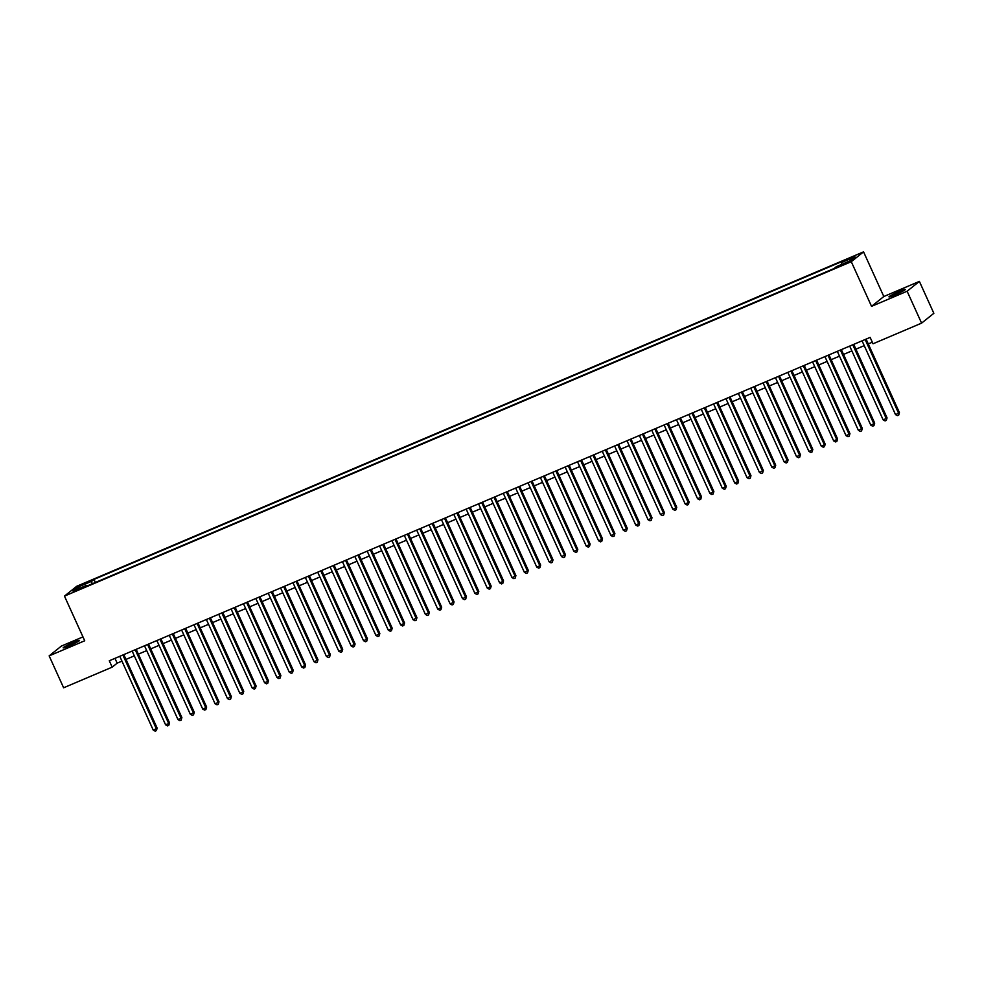 <?xml version="1.0" encoding="UTF-8"?>
<svg xmlns="http://www.w3.org/2000/svg" width="983" height="983" viewBox="0 0 983 983"><rect width="100%" height="100%" fill="white"/><g stroke="black" fill="none" stroke-linecap="round" stroke-linejoin="round"><path stroke-width="1.47" d="M69.24 645.831A8.994 0.7 -24.4 0 0 79.562 640.412A8.994 0.7 -24.4 0 0 73.492 642.427A8.994 0.7 -24.4 0 0 63.17 647.846A8.994 0.7 -24.4 0 0 69.24 645.831M895.046 294.851A8.994 0.7 -24.4 0 0 905.355 289.444A8.994 0.7 -24.4 0 0 899.285 291.459A8.994 0.7 -24.4 0 0 888.976 296.866A8.994 0.7 -24.4 0 0 895.046 294.851M75.187 591.238L80.336 588.522L75.187 591.238M82.965 636.898L61.413 646.052L49.15 655.882L63.625 687.793L112.185 667.15L117.149 663.169L121.941 661.129M863.553 251.857L76.723 586.273L64.46 596.103L851.278 261.699L863.553 251.857L883.815 296.522L871.54 306.352L907.112 291.238L919.375 281.396L883.815 296.522M919.375 281.396L933.85 313.307L921.587 323.137L907.112 291.238M921.587 323.137L873.027 343.78L870.127 337.402L109.285 660.773L112.185 667.15M845.663 262.977L837.946 266.762L845.663 262.977L845.933 263.579M87.204 585.954L86.627 585.327L84.305 587.183L834.014 268.543L836.336 266.688L849.951 260.9L854.989 256.858L841.374 262.645L843.697 260.778L93.987 579.417L91.665 581.285L92.083 583.877M86.627 585.327L73.025 591.102L78.062 587.06L91.665 581.285M49.15 655.882L84.722 640.769L64.46 596.103M871.54 306.352L851.278 261.699M125.984 659.409L134.315 655.87M138.357 654.15L146.688 650.611M150.731 648.891L159.062 645.352M163.104 643.632L171.435 640.093M175.478 638.372L183.809 634.834M187.839 633.113L196.17 629.575M200.213 627.854L208.543 624.316M212.586 622.595L220.917 619.057M224.96 617.349L233.29 613.797M237.333 612.09L245.664 608.538M249.707 606.83L258.038 603.292M262.068 601.571L270.399 598.033M274.441 596.312L282.772 592.774M286.815 591.053L295.146 587.515M299.188 585.794L307.519 582.255M311.562 580.535L319.893 576.996M323.935 575.276L332.266 571.737M336.297 570.017L344.628 566.478M348.67 564.758L357.001 561.219M361.044 559.499L369.375 555.96M373.417 554.24L381.748 550.701M385.791 548.993L394.122 545.442M398.164 543.734L406.495 540.183M410.525 538.475L418.856 534.936M422.899 533.216L431.23 529.677M435.272 527.957L443.603 524.418M447.646 522.698L455.977 519.159M460.019 517.439L468.35 513.9M472.393 512.18L480.724 508.641M484.754 506.921L493.085 503.382M497.128 501.662L505.459 498.123M509.501 496.403L517.832 492.864M521.875 491.144L530.206 487.605M534.248 485.897L542.579 482.346M546.622 480.638L554.953 477.087M558.983 475.379L567.314 471.84M571.356 470.12L579.687 466.581M583.73 464.861L592.061 461.322M596.103 459.602L604.434 456.063M608.477 454.343L616.808 450.804M620.851 449.084L629.181 445.545M633.212 443.825L641.543 440.286M645.585 438.565L653.916 435.027M657.959 433.306L666.29 429.768M670.332 428.047L678.663 424.509M682.706 422.788L691.037 419.25M695.079 417.542L703.41 413.99M707.441 412.282L715.771 408.731M719.814 407.023L728.145 403.485M732.188 401.764L740.518 398.226M744.561 396.505L752.892 392.967M756.935 391.246L765.265 387.707M769.308 385.987L777.639 382.448M781.669 380.728L790 377.189M794.043 375.469L802.374 371.93M806.416 370.21L814.747 366.671M818.79 364.951L827.121 361.412M831.163 359.692L839.494 356.153M843.537 354.433L851.868 350.894M855.898 349.186L864.229 345.635M868.272 343.927L872.314 342.207M114.974 658.352L117.149 663.169M841.669 264.415L841.374 262.645M95.376 582.477L93.987 579.417M78.062 587.06L79.77 588.239M865.151 339.516L898.609 413.278L895.513 414.593L862.054 340.831M866.097 339.11L899.433 412.614L898.683 415.133L897.442 415.662L895.513 414.593M899.433 412.614L898.683 415.133M852.777 344.775L886.236 418.537L883.139 419.852L849.681 346.09M853.723 344.369L887.059 417.873L886.31 420.392L885.069 420.921L883.139 419.852M887.059 417.873L886.31 420.392M840.404 350.034L873.862 423.796L870.766 425.111L837.307 351.349M841.35 349.629L874.698 423.132L873.936 425.651L872.695 426.18L870.766 425.111M874.698 423.132L873.936 425.651M828.03 355.293L861.489 429.055L858.405 430.37L824.934 356.608M828.976 354.888L862.324 428.391L861.563 430.91L860.334 431.439L858.405 430.37M862.324 428.391L861.563 430.91M815.657 360.552L849.115 434.314L846.031 435.629L812.572 361.867M816.603 360.147L849.951 433.65L849.189 436.169L847.96 436.685L846.031 435.629M849.951 433.65L849.189 436.169M803.295 365.811L836.754 439.573L833.658 440.888L800.199 367.126M804.241 365.406L837.577 438.909L836.828 441.428L835.587 441.945L833.658 440.888M837.577 438.909L836.828 441.428M790.922 371.07L824.381 444.832L821.284 446.147L787.825 372.385M791.868 370.665L825.204 444.169L824.454 446.687L823.213 447.204L821.284 446.147M825.204 444.169L824.454 446.687M778.548 376.317L812.007 450.091L808.911 451.406L775.452 377.632M779.494 375.924L812.83 449.415L812.081 451.934L810.84 452.463L808.911 451.406M812.83 449.415L812.081 451.934M766.175 381.576L799.634 455.338L796.537 456.653L763.078 382.891M767.121 381.183L800.469 454.674L799.707 457.193L798.466 457.722L796.537 456.653M800.469 454.674L799.707 457.193M753.801 386.835L787.26 460.597L784.176 461.912L750.705 388.15M754.747 386.442L788.096 459.933L787.334 462.452L786.105 462.981L784.176 461.912M788.096 459.933L787.334 462.452M741.428 392.094L774.887 465.856L771.802 467.171L738.344 393.409M742.374 391.689L775.722 465.192L774.96 467.711L773.732 468.24L771.802 467.171M775.722 465.192L774.96 467.711M729.054 397.353L762.525 471.115L759.429 472.43L725.97 398.668M730.013 396.948L763.349 470.452L762.599 472.97L761.358 473.499L759.429 472.43M763.349 470.452L762.599 472.97M716.693 402.612L750.152 476.374L747.055 477.689L713.597 403.927M717.639 402.207L750.975 475.711L750.226 478.229L748.985 478.758L747.055 477.689M750.975 475.711L750.226 478.229M704.32 407.871L737.778 481.633L734.682 482.948L701.223 409.186M705.266 407.466L738.602 480.97L737.852 483.489L736.611 484.017L734.682 482.948M738.602 480.97L737.852 483.489M691.946 413.13L725.405 486.892L722.308 488.207L688.85 414.445M692.892 412.725L726.24 486.229L725.479 488.748L724.238 489.276L722.308 488.207M726.24 486.229L725.479 488.748M679.572 418.389L713.031 492.151L709.947 493.466L676.476 419.704M680.519 417.984L713.867 491.488L713.105 494.007L711.876 494.535L709.947 493.466M713.867 491.488L713.105 494.007M667.199 423.648L700.658 497.41L697.574 498.725L664.115 424.963M668.145 423.243L701.493 496.747L700.732 499.266L699.503 499.794L697.574 498.725M701.493 496.747L700.732 499.266M654.825 428.907L688.297 502.669L685.2 503.984L651.741 430.222M655.784 428.502L689.12 502.006L688.37 504.525L687.129 505.041L685.2 503.984M689.12 502.006L688.37 504.525M642.464 434.167L675.923 507.928L672.827 509.243L639.368 435.481M643.41 433.761L676.746 507.265L675.997 509.784L674.756 510.3L672.827 509.243M676.746 507.265L675.997 509.784M630.091 439.426L663.55 513.187L660.453 514.502L626.994 440.74M631.037 439.02L664.373 512.524L663.623 515.043L662.382 515.559L660.453 514.502M664.373 512.524L663.623 515.043M617.717 444.672L651.176 518.446L648.08 519.761L614.621 445.987M618.663 444.279L652.012 517.771L651.25 520.29L650.009 520.818L648.08 519.761M652.012 517.771L651.25 520.29M605.344 449.931L638.803 523.693L635.718 525.008L602.247 451.246M606.29 449.538L639.638 523.03L638.876 525.549L637.648 526.077L635.718 525.008M639.638 523.03L638.876 525.549M592.97 455.19L626.429 528.952L623.345 530.267L589.886 456.505M593.916 454.797L627.265 528.289L626.503 530.808L625.274 531.336L623.345 530.267M627.265 528.289L626.503 530.808M580.597 460.449L614.068 534.211L610.971 535.526L577.513 461.764M581.555 460.044L614.891 533.548L614.142 536.067L612.9 536.595L610.971 535.526M614.891 533.548L614.142 536.067M568.235 465.709L601.694 539.47L598.598 540.785L565.139 467.023M569.182 465.303L602.518 538.807L601.768 541.326L600.527 541.854L598.598 540.785M602.518 538.807L601.768 541.326M555.862 470.968L589.321 544.729L586.224 546.044L552.765 472.282M556.808 470.562L590.144 544.066L589.395 546.585L588.153 547.113L586.224 546.044M590.144 544.066L589.395 546.585M543.488 476.227L576.947 549.989L573.851 551.303L540.392 477.541M544.435 475.821L577.783 549.325L577.021 551.844L575.78 552.372L573.851 551.303M577.783 549.325L577.021 551.844M531.115 481.486L564.574 555.248L561.49 556.562L528.018 482.8M532.061 481.08L565.409 554.584L564.647 557.103L563.419 557.631L561.49 556.562M565.409 554.584L564.647 557.103M518.741 486.745L552.2 560.507L549.116 561.821L515.657 488.06M519.688 486.339L553.036 559.843L552.274 562.362L551.045 562.89L549.116 561.821M553.036 559.843L552.274 562.362M506.368 492.004L539.839 565.766L536.743 567.08L503.284 493.319M507.326 491.598L540.662 565.102L539.913 567.621L538.672 568.149L536.743 567.08M540.662 565.102L539.913 567.621M494.007 497.263L527.466 571.025L524.369 572.339L490.91 498.578M494.953 496.857L528.289 570.361L527.539 572.88L526.298 573.396L524.369 572.339M528.289 570.361L527.539 572.88M481.633 502.522L515.092 576.284L511.996 577.599L478.537 503.837M482.579 502.116L515.915 575.62L515.166 578.139L513.925 578.655L511.996 577.599M515.915 575.62L515.166 578.139M469.26 507.781L502.718 581.543L499.622 582.858L466.163 509.096M470.206 507.375L503.554 580.879L502.792 583.398L501.551 583.914L499.622 582.858M503.554 580.879L502.792 583.398M456.886 513.028L490.345 586.802L487.261 588.117L453.79 514.342M457.832 512.635L491.181 586.126L490.419 588.645L489.19 589.173L487.261 588.117M491.181 586.126L490.419 588.645M444.513 518.287L477.971 592.049L474.887 593.363L441.428 519.602M445.459 517.894L478.807 591.385L478.045 593.904L476.816 594.432L474.887 593.363M478.807 591.385L478.045 593.904M432.139 523.546L465.61 597.308L462.514 598.622L429.055 524.861M433.098 523.153L466.434 596.644L465.684 599.163L464.443 599.691L462.514 598.622M466.434 596.644L465.684 599.163M419.778 528.805L453.237 602.567L450.14 603.881L416.681 530.12M420.724 528.399L454.06 601.903L453.31 604.422L452.069 604.95L450.14 603.881M454.06 601.903L453.31 604.422M407.404 534.064L440.863 607.826L437.767 609.141L404.308 535.379M408.35 533.658L441.686 607.162L440.937 609.681L439.696 610.21L437.767 609.141M441.686 607.162L440.937 609.681M395.031 539.323L428.49 613.085L425.393 614.4L391.934 540.638M395.977 538.917L429.325 612.421L428.563 614.94L427.322 615.469L425.393 614.4M429.325 612.421L428.563 614.94M382.657 544.582L416.116 618.344L413.032 619.659L379.561 545.897M383.603 544.177L416.952 617.68L416.19 620.199L414.961 620.728L413.032 619.659M416.952 617.68L416.19 620.199M370.284 549.841L403.743 623.603L400.659 624.918L367.2 551.156M371.23 549.436L404.578 622.939L403.816 625.458L402.588 625.987L400.659 624.918M404.578 622.939L403.816 625.458M357.91 555.1L391.381 628.862L388.285 630.177L354.826 556.415M358.869 554.695L392.205 628.198L391.455 630.717L390.214 631.246L388.285 630.177M392.205 628.198L391.455 630.717M345.549 560.359L379.008 634.121L375.911 635.436L342.453 561.674M346.495 559.954L379.831 633.457L379.082 635.976L377.841 636.505L375.911 635.436M379.831 633.457L379.082 635.976M333.176 565.618L366.634 639.38L363.538 640.695L330.079 566.933M334.122 565.213L367.458 638.717L366.708 641.235L365.467 641.752L363.538 640.695M367.458 638.717L366.708 641.235M320.802 570.877L354.261 644.639L351.164 645.954L317.706 572.192M321.748 570.472L355.096 643.976L354.335 646.495L353.094 647.011L351.164 645.954M355.096 643.976L354.335 646.495M308.429 576.136L341.887 649.898L338.803 651.213L305.332 577.451M309.375 575.731L342.723 649.235L341.961 651.741L340.732 652.27L338.803 651.213M342.723 649.235L341.961 651.741M296.055 581.383L329.514 655.157L326.43 656.472L292.971 582.698M297.001 580.99L330.349 654.481L329.588 657L328.359 657.529L326.43 656.472M330.349 654.481L329.588 657M283.682 586.642L317.153 660.404L314.056 661.719L280.597 587.957M284.64 586.249L317.976 659.74L317.226 662.259L315.985 662.788L314.056 661.719M317.976 659.74L317.226 662.259M271.32 591.901L304.779 665.663L301.683 666.978L268.224 593.216M272.266 591.508L305.602 665L304.853 667.518L303.612 668.047L301.683 666.978M305.602 665L304.853 667.518M258.947 597.16L292.406 670.922L289.309 672.237L255.85 598.475M259.893 596.755L293.229 670.259L292.479 672.777L291.238 673.306L289.309 672.237M293.229 670.259L292.479 672.777M246.573 602.419L280.032 676.181L276.936 677.496L243.477 603.734M247.519 602.014L280.868 675.518L280.106 678.037L278.865 678.565L276.936 677.496M280.868 675.518L280.106 678.037M234.2 607.678L267.659 681.44L264.574 682.755L231.103 608.993M235.146 607.273L268.494 680.777L267.732 683.296L266.504 683.824L264.574 682.755M268.494 680.777L267.732 683.296M221.826 612.937L255.285 686.699L252.201 688.014L218.742 614.252M222.772 612.532L256.121 686.036L255.359 688.555L254.13 689.083L252.201 688.014M256.121 686.036L255.359 688.555M209.453 618.196L242.924 691.958L239.827 693.273L206.369 619.511M210.411 617.791L243.747 691.295L242.998 693.814L241.757 694.342L239.827 693.273M243.747 691.295L242.998 693.814M197.091 623.455L230.55 697.217L227.454 698.532L193.995 624.77M198.038 623.05L231.374 696.554L230.624 699.073L229.383 699.601L227.454 698.532M231.374 696.554L230.624 699.073M184.718 628.715L218.177 702.476L215.08 703.791L181.622 630.029M185.664 628.309L219 701.813L218.251 704.332L217.01 704.86L215.08 703.791M219 701.813L218.251 704.332M172.344 633.974L205.803 707.735L202.707 709.05L169.248 635.288M173.291 633.568L206.639 707.072L205.877 709.591L204.636 710.107L202.707 709.05M206.639 707.072L205.877 709.591M159.971 639.233L193.43 712.994L190.346 714.309L156.875 640.547M160.917 638.827L194.265 712.331L193.504 714.85L192.275 715.366L190.346 714.309M194.265 712.331L193.504 714.85M147.597 644.492L181.056 718.254L177.972 719.568L144.513 645.794M148.544 644.086L181.892 717.59L181.13 720.097L179.901 720.625L177.972 719.568M181.892 717.59L181.13 720.097M135.224 649.738L168.695 723.513L165.599 724.827L132.14 651.053M136.182 649.345L169.518 722.837L168.769 725.356L167.528 725.884L165.599 724.827M169.518 722.837L168.769 725.356M122.863 654.997L156.322 728.759L153.225 730.074L119.766 656.312M123.809 654.604L157.145 728.096L156.395 730.615L155.154 731.143L153.225 730.074M157.145 728.096L156.395 730.615M843.242 264.783L842.947 264.132"/></g></svg>
